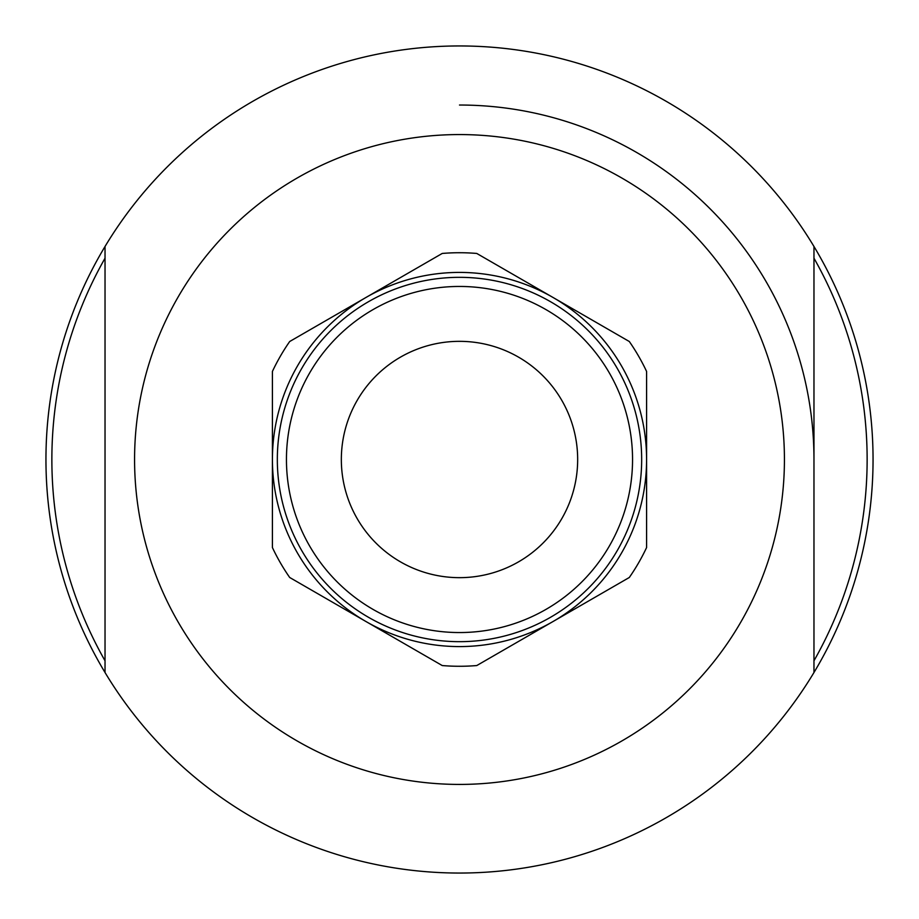 <?xml version="1.0" encoding="UTF-8"?>
<svg xmlns="http://www.w3.org/2000/svg" width="919" height="919" viewBox="0 0 919 919"><rect width="100%" height="100%" fill="white"/><g stroke="black" fill="none" stroke-linecap="round" stroke-linejoin="round"><path stroke-width="1.38" d="M813.97 459.5A354.47 354.47 0 0 0 459.5 105.03M105.03 246.487L105.03 672.513A413.55 413.55 0 0 0 813.97 672.513L813.97 246.487A413.55 413.55 0 0 0 105.03 246.487A413.55 413.55 0 0 0 105.03 672.513M105.03 258.205A407.645 407.645 0 0 0 105.03 660.795M813.97 660.795A407.645 407.645 0 0 0 813.97 258.205M813.97 672.513A413.55 413.55 0 0 0 813.97 246.487M400.42 357.169A118.16 118.16 0 0 1 561.831 400.42A118.16 118.16 0 0 1 518.58 561.831A118.16 118.16 0 0 1 357.169 518.58A118.16 118.16 0 0 1 400.42 357.169M301.742 550.584A182.157 182.157 0 0 0 550.584 617.258A182.157 182.157 0 0 0 617.258 368.416A182.157 182.157 0 0 0 368.416 301.742A182.157 182.157 0 0 0 301.742 550.584M646.585 459.5L646.585 371.425A206.775 206.775 0 0 0 629.308 341.512L476.766 253.449A206.775 206.775 0 0 0 442.234 253.449L289.692 341.512A206.775 206.775 0 0 0 272.415 371.425L272.415 547.575A206.775 206.775 0 0 0 289.692 577.488L442.234 665.551A206.775 206.775 0 0 0 476.766 665.551L629.308 577.488A206.775 206.775 0 0 0 646.585 547.575L646.585 459.5A187.085 187.085 0 0 1 365.957 621.52A187.085 187.085 0 0 1 365.957 297.48A187.085 187.085 0 0 1 646.585 459.5M459.5 134.565A324.935 324.935 0 0 1 759.358 584.656A324.935 324.935 0 0 1 228.498 688.009A324.935 324.935 0 0 1 459.5 134.565M546.024 609.366A173.048 173.048 0 0 0 609.366 372.976A173.048 173.048 0 0 0 372.976 309.634A173.048 173.048 0 0 0 309.634 546.024A173.048 173.048 0 0 0 546.024 609.366"/></g></svg>
